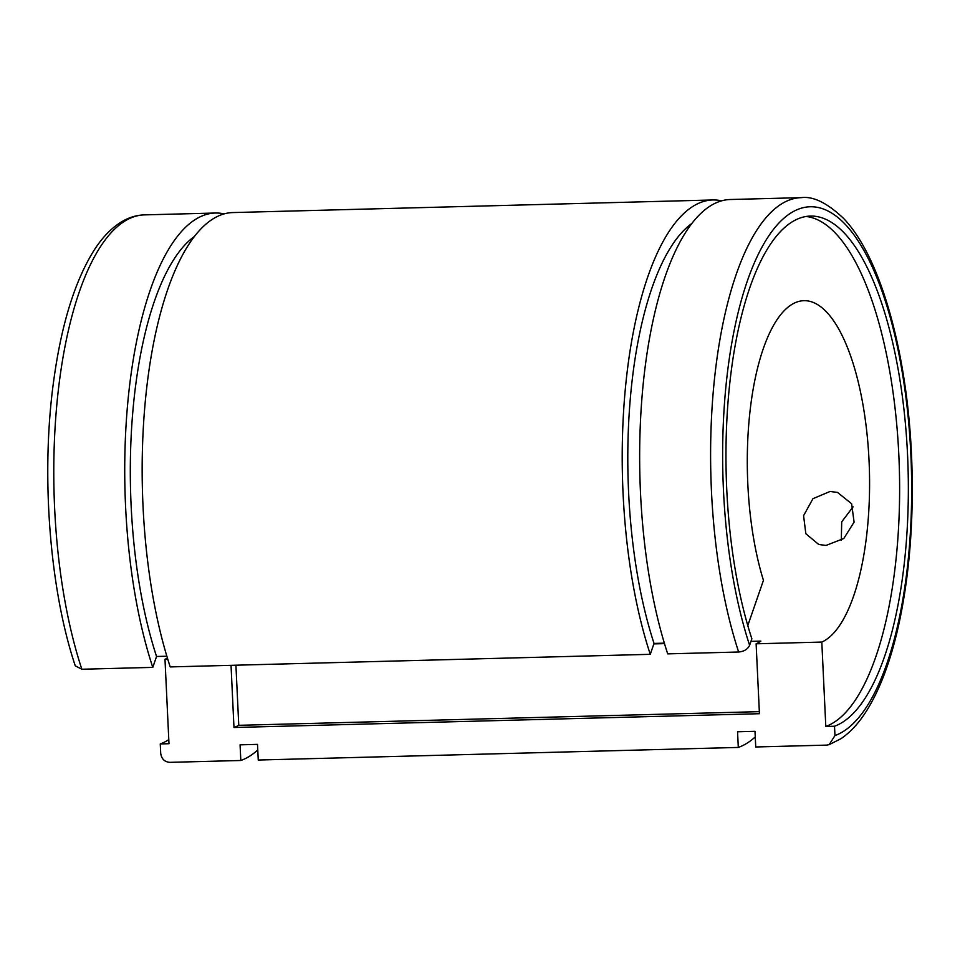 <?xml version="1.0" encoding="UTF-8"?>
<svg xmlns="http://www.w3.org/2000/svg" width="960" height="960" viewBox="0 0 960 960"><rect width="100%" height="100%" fill="white"/><g stroke="black" fill="none" stroke-linecap="round" stroke-linejoin="round"><path stroke-width="1.44" d="M830.088 491.46L837.552 492.444L851.616 503.736L854.088 522.132L843.804 538.5L826.044 545.424L818.736 544.488L805.836 533.736L803.58 515.676L812.952 498.684L830.088 491.46M747.792 625.584L763.44 580.344A171.792 61.008 -91.5 0 1 751.572 399.12A171.792 61.008 -91.5 0 1 803.928 300.684A171.792 61.008 -91.5 0 1 826.692 312.156A171.792 61.008 -91.5 0 1 869.532 490.56A171.792 61.008 -91.5 0 1 821.808 642.072L756.12 643.8A171.792 61.008 88.5 0 0 760.884 641.088L750.984 641.352M664.488 643.62L653.88 643.896M167.772 659.232L164.988 659.304L168.984 743.712L160.26 743.94L160.704 753.264C161.484 758.904 164.532 761.928 169.86 762.348L240.816 760.488L240.072 744.828L257.508 744.372L258.252 760.032L738.3 747.432L737.556 731.772L754.992 731.316L755.736 746.976L826.68 745.116L829.164 744.66L834.96 735.564L834.516 726.24L825.804 726.468A256.2 90.984 88.5 0 0 899.484 503.148A256.2 90.984 88.5 0 0 835.668 233.412A256.2 90.984 88.5 0 0 806.088 216.48M167.424 658.068A171.792 61.008 -91.5 0 1 164.988 659.304M738.66 652.008A274.86 97.608 -91.5 0 1 716.88 359.22A274.86 97.608 -91.5 0 1 801.228 197.652L730.284 199.512A274.86 97.608 -91.5 0 0 645.924 361.08A274.86 97.608 -91.5 0 0 667.716 653.868L738.66 652.008C744.096 651.48 747.744 649.236 749.616 645.288L751.86 638.808A256.2 90.984 -91.5 0 1 731.88 366.216A256.2 90.984 -91.5 0 1 810.432 216.072A256.2 90.984 -91.5 0 1 844.392 233.184A256.2 90.984 -91.5 0 1 908.208 502.92A256.2 90.984 -91.5 0 1 834.516 726.24M166.86 656.22L156.552 656.484L152.784 667.38L81.84 669.24L75.276 665.844M152.784 667.38A274.86 97.608 -91.5 0 1 131.004 374.592A274.86 97.608 -91.5 0 1 215.352 213.024A274.86 97.608 -91.5 0 1 224.1 213.888M156.552 656.484A259.176 92.04 -91.5 0 1 194.424 236.46M664.344 643.164L654.036 643.428L650.268 654.324A274.86 97.608 -91.5 0 1 628.488 361.536A274.86 97.608 -91.5 0 1 712.836 199.968A274.86 97.608 -91.5 0 1 721.584 200.844M650.268 654.324L170.22 666.924A274.86 97.608 -91.5 0 1 148.44 374.136A274.86 97.608 -91.5 0 1 232.788 212.568L712.836 199.968M654.036 643.428A259.176 92.04 -91.5 0 1 691.908 223.404M168.792 739.632A256.2 90.984 -91.5 0 1 160.26 743.94M841.296 540.372L841.704 521.868L853.08 506.832M755.268 736.944A274.86 97.608 -91.5 0 1 738.3 747.432M257.772 749.988A274.86 97.608 -91.5 0 1 240.816 760.488M825.804 726.468L821.808 642.072M756.12 643.8L759.432 713.712L233.976 727.5L231.036 665.328M235.92 665.196L238.764 725.316A241.704 85.836 -91.5 0 1 233.976 727.5M759.336 711.648L238.764 725.316M81.84 669.24A274.86 97.608 -91.5 0 1 60.06 376.452A274.86 97.608 -91.5 0 1 144.408 214.884C136.824 215.124 129.564 217.224 122.64 221.184C111.876 227.448 102.24 237.336 93.72 250.848C74.724 281.436 61.404 324.6 53.748 380.328C40.752 473.208 49.404 588.744 75.276 665.856M749.616 645.288A265.536 94.296 -91.5 0 1 736.56 319.236A265.536 94.296 -91.5 0 1 845.376 224.484A265.536 94.296 -91.5 0 1 911.52 504.312A265.536 94.296 -91.5 0 1 834.96 735.564M215.352 213.024L144.408 214.884M829.164 744.66L840.948 738.708C850.164 732.468 858.528 723.456 866.04 711.684C880.404 689.028 891.624 658.524 899.724 620.16C909.288 574.008 913.38 523.56 912 468.816C909.276 360.816 882.312 258.444 843.444 218.292C827.184 202.908 813.12 196.032 801.228 197.652"/></g></svg>
